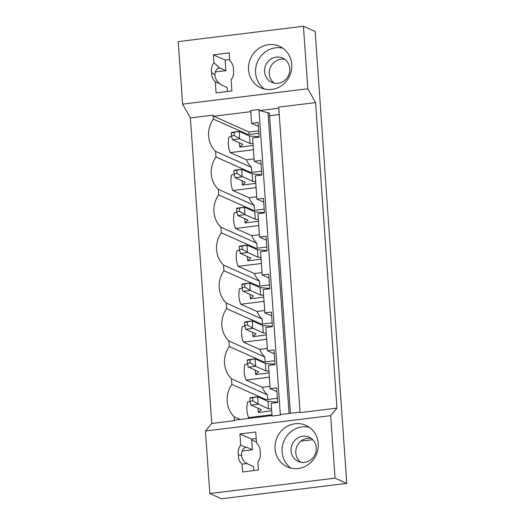 <?xml version="1.0" encoding="UTF-8"?>
<svg xmlns="http://www.w3.org/2000/svg" width="525" height="525" viewBox="0 0 525 525"><rect width="100%" height="100%" fill="white"/><g stroke="black" fill="none" stroke-linecap="round" stroke-linejoin="round"><path stroke-width="0.79" d="M315.591 102.585L336.958 408.102L300.077 412.624L278.716 107.113L315.591 102.585L307.808 88.771L303.43 26.25L315.171 31.48L346.769 483.394L335.035 478.163L330.665 415.642L336.958 408.102M346.769 483.394L221.57 498.75L209.829 493.52L205.459 430.999L211.752 423.458L190.391 117.941L182.602 104.127L178.231 41.606L303.43 26.25M311.332 438.46A13.276 12.495 -66 0 0 307.479 438.316A13.276 12.495 -66 0 0 296.284 448.206A13.276 12.495 -66 0 0 300.753 462.197M256.207 438.578L251.652 439.143L252.394 449.774L246.527 447.156A8.348 2.461 83 0 0 246.087 447.083A8.348 2.461 83 0 0 245.667 447.274L240.699 445.056A11.57 10.887 114 0 0 238.422 454.945C238.238 458.64 239.446 461.698 242.032 464.107L242.576 471.968L258.412 470.026L257.86 462.164C260.065 459.165 260.827 455.871 260.137 452.281A11.57 10.887 114 0 0 256.528 443.113L255.747 431.97L239.918 433.906L240.699 445.056M242.097 451.041L252.394 449.774M241.454 454.132L241.546 455.431M242.032 464.107L247.124 463.496A8.348 2.461 83 0 0 247.702 463.949L253.568 466.561L253.851 470.584M284.826 59.378A13.276 12.495 -66 0 0 280.967 59.233A13.276 12.495 -66 0 0 269.778 69.123A13.276 12.495 -66 0 0 274.247 83.114M215.23 71.997L225.888 70.691L225.146 60.06L229.701 59.502M215.033 76.342L214.942 75.042M213.957 62.685L219.47 68.02C216.576 68.631 215.066 70.947 214.942 74.97L211.68 72.575C210.991 68.978 211.752 65.684 213.957 62.685L213.406 54.83L229.241 52.887L229.786 60.742C232.372 63.157 233.579 66.209 233.395 69.91A11.57 10.887 -66 0 1 231.118 79.793L231.899 90.943L216.07 92.886L215.289 81.736L220.257 83.954A8.348 2.461 -97 0 0 221.196 84.866L227.062 87.485L227.345 91.501M279.234 114.555L269.601 115.736M240.174 419.449L234.143 416.765A25.036 23.559 114 0 1 231.886 384.438L231.492 378.853A25.036 23.559 114 0 1 229.235 346.526L228.848 340.948A25.036 23.559 114 0 1 226.583 308.621L226.196 303.037A25.036 23.559 114 0 1 223.932 270.71L223.545 265.132A25.036 23.559 114 0 1 221.281 232.805L220.894 227.22A25.036 23.559 114 0 1 218.63 194.893L218.243 189.315A25.036 23.559 114 0 1 215.978 156.988L215.591 151.403L251.508 167.416L251.856 172.384M215.978 156.988L250.806 172.515M251.593 123.309L258.129 122.509L259.147 137.137L252.617 137.937L254.244 161.221L260.781 160.42L261.798 175.048L255.268 175.849L256.082 187.491L256.896 199.126L263.425 198.325L264.449 212.953L257.919 213.754L259.547 237.037L266.077 236.237L267.1 250.865L260.571 251.665L262.198 274.942L268.728 274.142L269.752 288.77L263.222 289.57L264.849 312.854L271.379 312.053L272.403 326.681L265.873 327.482L267.501 350.759L274.03 349.958L275.054 364.586L268.524 365.387L270.152 388.671L276.682 387.87L277.705 402.491L271.176 403.298L272.068 416.062L280.343 415.045L258.976 109.528L250.701 110.545L251.593 123.309L258.392 126.341M290.41 413.287L269.43 113.256L259.862 110.565L258.976 109.528M289.058 413.457L268.019 112.626M300.037 412.105L281.111 414.428L280.343 415.045M270.152 388.671L276.951 391.702M267.501 350.759L274.299 353.791M264.849 312.854L271.648 315.886M262.198 274.942L268.997 277.974M259.547 237.037L266.346 240.069M256.896 199.126L263.694 202.158M254.244 161.221L261.043 164.253M258.877 133.291L246.75 134.774M231.604 136.631L228.985 136.953A25.036 23.559 -66 0 0 230.199 152.611L246.402 159.836A25.036 23.559 -66 0 0 251.508 167.416M249.204 134.472L249.034 132.005L258.707 130.817M215.591 151.403A25.036 23.559 114 0 1 213.327 119.077L213.058 115.165L213.662 116.235L249.034 132.005M213.327 119.077L248.154 134.603M234.143 416.765L234.419 420.676L211.752 423.458M213.058 115.165L190.391 117.941M251.705 439.911L256.449 442.024M254.08 158.891L246.402 159.836M253.444 149.763L230.199 152.611M239.38 142.807L239.833 147.098L253.142 145.471M312.749 439.694L300.904 441.144M271.976 414.743L248.607 417.611A25.036 23.559 -66 0 1 247.636 401.927L250.071 401.625M264.646 399.84L277.41 398.272M257.933 408.168L258.392 412.46L271.701 410.826M248.607 417.611L250.025 418.241M266.05 399.663L231.886 384.438M247.505 364.081L244.893 364.402A25.036 23.559 -66 0 0 246.107 380.061L262.31 387.279L269.988 386.341M262.31 387.279A25.036 23.559 -66 0 0 267.415 394.866L267.737 399.459M231.492 378.853L267.415 394.866M234.419 420.676L234.905 420.092L272.029 415.544M234.248 174.543L231.637 174.864A25.036 23.559 -66 0 0 232.851 190.516L249.053 197.741A25.036 23.559 -66 0 0 254.159 205.327L254.507 210.289M249.053 197.741L256.732 196.803M232.851 190.516L256.095 187.668M249.401 172.686L261.529 171.196M242.032 180.718L242.484 185.01L255.793 183.376M254.159 205.327L218.243 189.315M218.63 194.893L253.457 210.42M236.9 212.448L234.288 212.769A25.036 23.559 -66 0 0 235.502 228.427L251.705 235.653A25.036 23.559 -66 0 0 256.81 243.232L257.158 248.2M251.705 235.653L259.383 234.708M235.502 228.427L258.746 225.579M252.052 210.591L264.18 209.107M244.683 218.623L245.136 222.915L258.444 221.287M256.81 243.232L220.894 227.22M221.281 232.805L256.108 248.325M239.551 250.359L236.939 250.681A25.036 23.559 -66 0 0 238.153 266.332L254.356 273.558A25.036 23.559 -66 0 0 259.462 281.144L259.809 286.105M254.356 273.558L262.034 272.613M238.153 266.332L261.397 263.484M254.704 248.502L266.831 247.012M247.334 256.535L247.787 260.827L261.096 259.192M259.462 281.144L223.545 265.132M223.932 270.71L258.759 286.237M242.202 288.264L239.59 288.586A25.036 23.559 -66 0 0 240.804 304.244L257.007 311.463A25.036 23.559 -66 0 0 262.113 319.049L262.461 324.017M257.007 311.463L264.685 310.524M240.804 304.244L264.049 301.389M257.355 286.407L269.483 284.924M249.985 294.44L250.438 298.732L263.747 297.104M262.113 319.049L226.196 303.037M226.583 308.621L261.411 324.142M244.853 326.176L242.242 326.498A25.036 23.559 -66 0 0 243.456 342.149L259.658 349.374A25.036 23.559 -66 0 0 264.764 356.961L265.112 361.922M259.658 349.374L267.337 348.429M243.456 342.149L266.7 339.301M260.006 324.319L272.134 322.829M252.637 332.351L253.089 336.643L266.398 335.009M264.764 356.961L228.848 340.948M229.235 346.526L264.062 362.053M246.107 380.061L269.351 377.206M262.658 362.224L274.785 360.734M255.288 370.256L255.741 374.548L269.049 372.921M307.808 88.771L182.602 104.127M211.68 72.575A11.57 10.887 -66 0 0 215.289 81.736M268.583 44.671A22.759 21.413 -66 0 0 248.87 63.919A22.759 21.413 -66 0 0 260.879 87.846A22.759 21.413 -66 0 0 271.714 89.447A22.759 21.413 -66 0 0 291.421 70.199A22.759 21.413 -66 0 0 279.412 46.272A22.759 21.413 -66 0 0 268.583 44.671M213.406 54.83L225.146 60.06M278.795 108.242L259.862 110.565M250.779 111.681L213.662 116.235M220.257 83.954C217.547 82.359 215.788 79.669 214.981 75.882A11.57 10.887 -66 0 1 214.955 75.508L214.942 74.97M219.47 68.02A8.348 2.461 -97 0 1 219.581 68.001A8.348 2.461 -97 0 1 220.021 68.079L225.888 70.691M282.785 48.182A22.759 21.413 -66 0 0 275.625 47.814A22.759 21.413 -66 0 0 256.358 65.054A22.759 21.413 -66 0 0 264.548 89.079M278.099 83.258A13.276 12.495 -66 0 0 289.597 72.03A13.276 12.495 -66 0 0 282.594 58.072A13.276 12.495 -66 0 0 276.275 57.14A13.276 12.495 -66 0 0 264.777 68.368A13.276 12.495 -66 0 0 271.779 82.327A13.276 12.495 -66 0 0 278.099 83.258M330.665 415.642L205.459 430.999M209.829 493.52L335.035 478.163M295.089 423.754A22.759 21.413 114 0 1 305.924 425.355A22.759 21.413 114 0 1 317.927 449.282A22.759 21.413 114 0 1 298.22 468.53A22.759 21.413 114 0 1 287.385 466.928A22.759 21.413 114 0 1 275.382 443.002A22.759 21.413 114 0 1 295.089 423.754M239.918 433.906L251.652 439.143M247.124 463.496C244.105 462.322 242.248 459.651 241.552 455.497L241.487 454.965A11.57 10.887 114 0 1 241.461 454.591C241.736 450.765 243.141 448.324 245.667 447.274L246.527 447.156M241.552 455.497L238.422 454.945M291.06 468.162A22.759 21.413 114 0 1 282.87 444.137A22.759 21.413 114 0 1 302.131 426.897A22.759 21.413 114 0 1 309.291 427.265M302.781 436.223A13.276 12.495 114 0 1 309.1 437.154A13.276 12.495 114 0 1 316.103 451.113A13.276 12.495 114 0 1 304.612 462.341A13.276 12.495 114 0 1 298.292 461.409A13.276 12.495 114 0 1 291.283 447.451A13.276 12.495 114 0 1 302.781 436.223M259.127 136.789L249.48 135.988L239.151 131.388L231.742 132.333L231.217 132.884L231.427 135.87L232.477 139.729L242.806 144.336L239.676 147.033M249.48 135.988L249.998 143.456L253.024 143.706M249.998 143.456L239.669 138.849L239.151 131.388M238.934 131.453L231.217 132.884M239.669 138.849L232.477 139.729M234.098 132.53L234.308 135.516L231.427 135.87M239.433 138.58L234.308 135.516M261.778 174.694L252.131 173.9L241.802 169.293L234.393 170.244L233.868 170.789L234.078 173.775L235.128 177.64L245.457 182.241L242.327 184.938M252.131 173.9L252.65 181.361L255.675 181.611M252.65 181.361L242.084 176.492L241.802 169.293M241.585 169.358L233.868 170.789M242.32 176.754L235.128 177.64M236.749 170.435L236.959 173.421L234.078 173.775M242.084 176.492L236.959 173.421M264.429 212.605L254.782 211.805L244.453 207.204L237.044 208.149L236.519 208.701L236.729 211.687L237.779 215.545L248.108 220.152L244.978 222.849M254.782 211.805L255.301 219.266L258.32 219.516M255.301 219.266L244.972 214.666L244.453 207.204M244.237 207.27L236.519 208.701M244.972 214.666L237.779 215.545M239.4 208.346L239.61 211.332L236.729 211.687M244.735 214.397L239.61 211.332M267.081 250.51L257.434 249.716L247.104 245.109L239.695 246.061L239.17 246.606L239.38 249.592L240.43 253.457L250.76 258.057L247.629 260.754M257.434 249.716L257.952 257.178L260.971 257.427M257.952 257.178L247.387 252.308L247.104 245.109M246.888 245.175L239.17 246.606M247.623 252.571L240.43 253.457M242.051 246.251L242.261 249.237L239.38 249.592M247.387 252.308L242.261 249.237M269.725 288.422L260.085 287.621L249.756 283.021L242.34 283.966L241.822 284.517L242.839 291.099L253.411 295.969L250.281 298.666M260.085 287.621L260.603 295.083L263.622 295.332M260.603 295.083L250.274 290.483L249.756 283.021M249.539 283.087L241.822 284.517M250.274 290.483L243.082 291.362M244.702 284.163L244.912 287.149L242.032 287.503M250.038 290.213L244.912 287.149M272.377 326.327L262.73 325.533L252.407 320.926L244.991 321.877L244.473 322.422L244.683 325.408L245.733 329.273L256.062 333.874L252.932 336.571M262.73 325.533L263.255 332.994L266.273 333.244M263.255 332.994L252.689 328.125L252.407 320.926M252.19 320.992L244.473 322.422M252.925 328.387L245.733 329.273M247.354 322.068L247.557 325.054L244.683 325.408M252.689 328.125L247.557 325.054M275.028 364.238L265.381 363.438L255.052 358.837L247.643 359.783L247.124 360.334L248.141 366.916L258.707 371.785L255.577 374.483M265.381 363.438L265.906 370.899L268.925 371.149M265.906 370.899L255.577 366.299L255.052 358.837M254.842 358.903L247.124 360.334M255.577 366.299L248.384 367.178M250.005 359.979L250.208 362.965L247.334 363.32M255.34 366.03L250.208 362.965M277.679 402.143L268.032 401.349L257.703 396.742L250.294 397.688L249.775 398.239L249.985 401.225L251.029 405.09L261.358 409.69L258.228 412.387M268.032 401.349L268.557 408.811L271.576 409.06M268.557 408.811L257.992 403.942L257.703 396.742M257.493 396.808L249.775 398.239M258.228 404.204L251.029 405.09M252.656 397.884L252.86 400.87L249.985 401.225M257.992 403.942L252.86 400.87M218.748 68.23L220.021 68.079"/></g></svg>
